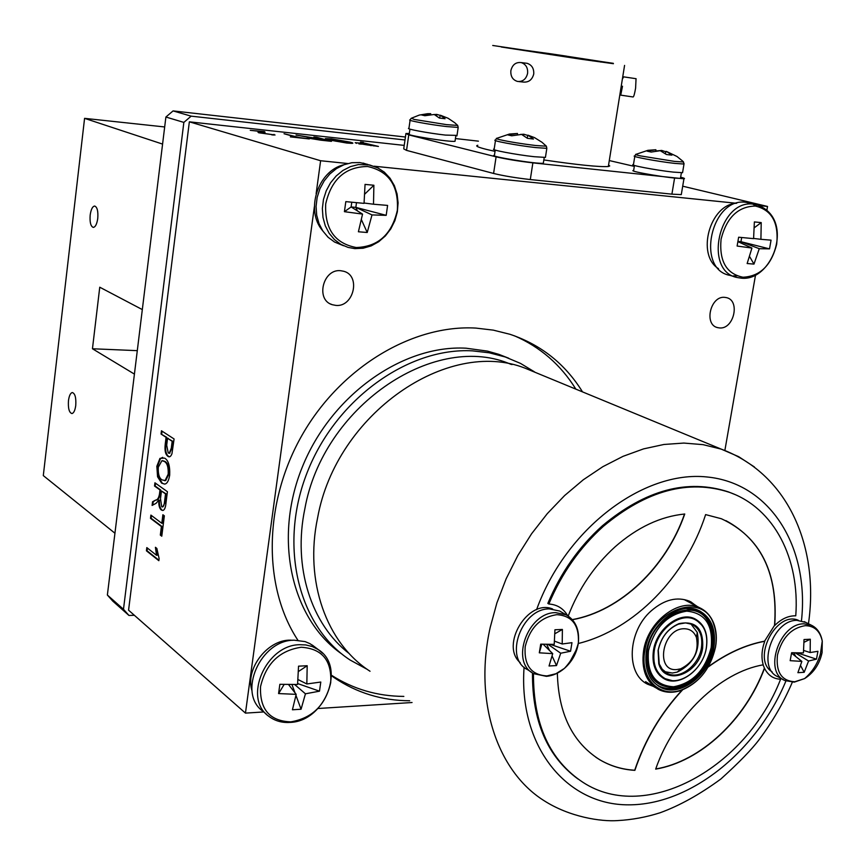 <?xml version="1.0" encoding="UTF-8"?>
<svg xmlns="http://www.w3.org/2000/svg" width="866" height="866" viewBox="0 0 866 866"><rect width="100%" height="100%" fill="white"/><g stroke="black" fill="none" stroke-linecap="round" stroke-linejoin="round"><path stroke-width="1.3" d="M97.761 218.416C98.269 211.207 97.252 207.082 94.686 206.043C92.521 206.368 91.017 209.366 90.183 215.039C89.663 222.248 90.692 226.372 93.268 227.401C95.422 227.054 96.916 224.067 97.761 218.416M75.743 405.548C76.23 397.797 75.082 393.456 72.311 392.536C70.449 393.002 69.172 395.675 68.479 400.568C67.992 408.319 69.139 412.649 71.932 413.558C73.783 413.082 75.05 410.419 75.743 405.548M114.94 533.229L43.3 475.596L84.576 118.35L162.581 144.092M137.293 350.654L92.456 348.76L134.425 374.112M142.316 309.584L99.752 287.209L92.456 348.76M164.681 126.956L84.576 118.35M134.36 615.282L128.958 615.455L112.786 601.134L107.373 595.029L123.481 609.285L128.958 615.455M123.481 609.285L183.852 122.398L165.893 117.029L173.07 110.913L191.148 116.152L183.852 122.398M107.373 595.029L165.893 117.029M191.148 116.152L405.007 139.978M173.07 110.913L405.429 137.023M719.505 327.933C733.881 329.567 740.549 300.329 726.379 297.612L724.777 297.363C710.466 295.544 703.603 324.739 717.622 327.629L719.505 327.933M335.867 305.406C353.707 307.354 361.09 275.734 343.791 271.285L340.695 270.712C323.029 268.547 315.267 299.874 332.23 304.691L335.867 305.406M582.515 391.876C565.152 363.882 540.969 344.69 509.955 334.287L493.274 330.13L475.867 328.084C412.985 324.414 341.453 366.654 302.494 434.418C263.47 502.128 262.506 586.683 297.904 640.245M575.858 389.126C560.778 364.813 540.308 347.039 514.436 335.802M508.721 358.221L498.816 354.335L487.471 351.12L466.06 348.197C402.82 344.657 331.277 394.896 302.288 467.11C272.952 539.226 291.625 619.526 342.081 654.187M534.506 371.871L520.488 363.395L505.268 356.987L489.225 352.798L472.414 350.849C408.471 347.288 336.062 398.728 307.322 472.132C278.213 545.428 298.294 626.291 350.059 660L367.379 669.45M146.819 547.593L156.519 555.279L155.415 547.29L156.854 548.427L159.117 558.581L158.857 560.692L146.419 550.798L146.819 547.593M156.075 547.821L157.157 555.268L156.519 555.279M158.911 560.215L147.058 550.787L147.393 548.048M147.058 550.787L146.419 550.798M154.938 482.806L167.409 491.693L165.947 503.276C165.568 507.508 164.562 509.912 162.895 510.485L161.314 510.009C159.409 508.461 158.565 505.181 158.792 500.169L156.032 503.352L152.102 505.43L152.568 501.76L155.642 500.093C157.471 499.931 158.749 497.939 159.474 494.107L159.994 489.95L154.538 486.043L154.938 482.806M162.938 510.475L161.314 510.009M152.784 505.073L153.206 501.76L152.568 501.76M153.206 501.76L155.642 500.093M160.491 498.643L161.715 506.751C163.111 507.411 164.02 505.971 164.443 502.432L165.525 493.912L161.455 491L160.491 498.643M162.721 506.956L165.081 502.432L166.164 493.912L165.525 493.912M166.164 493.912L161.455 491M165.081 502.432L164.443 502.432M156.281 500.093C158.11 499.931 159.387 497.939 160.113 494.107L160.632 489.961L155.176 486.053L155.523 483.228M161.953 510.009C160.048 508.461 159.203 505.181 159.431 500.169L158.749 501.576M160.632 489.961L159.994 489.95M155.176 486.053L154.538 486.043M167.896 456.317C165.374 454.444 164.497 450.331 165.254 443.998L166.088 437.33L161.054 434.039L161.466 430.781L174.088 438.965L171.955 453.708C170.808 456.642 169.455 457.519 167.896 456.317L168.534 456.328C166.023 454.455 165.135 450.342 165.893 443.998L165.254 443.998M250.274 130.333L264.346 131.578L265.115 132.217L261.402 132.617L261.987 133.137L275.042 134.999L258.858 132.79L257.938 132.108L261.781 131.589L250.274 130.333M261.727 131.989L264.26 132.271L264.346 131.578M258.501 132.682L261.554 132.26M271.664 134.825L273.277 135.009M273.927 135.042L274.013 134.392M259.843 132.552L259.93 131.859M261.694 132.281L261.781 131.589M320.885 140.195L308.328 138.149C306.207 137.542 307.116 137.413 311.056 137.77L296.031 135.042L316.469 138.344L320.268 138.755L313.871 136.99L316.826 137.315L331.451 141.342L320.885 140.195M307.268 137.607L310.688 138.235M326.742 140.541L321.968 139.231L311.316 138.473L326.699 140.822M324.23 140.563L322.509 140.086M317.746 138.766L316.458 138.408M308.826 138.279L307.549 137.911M308.155 138.82L307.084 138.408M363.319 142.847L378.431 146.441L359.195 143.594M372.293 145.488L374.069 145.964M356.619 143.366L355.201 142.684L366.513 143.702L360.505 142.089L363.384 142.403M361.49 144.124L358.935 143.918M371.178 145.65L369.403 145.174M346.638 143.02L327.77 139.718L325.421 138.592L331.505 138.885L349.994 142.111C354.768 143.345 353.642 143.648 346.638 143.02M347.05 141.786L328.734 139.134L335.337 141.093L344.863 142.544L349.399 142.771L347.05 141.786M328.701 139.339L328.495 139.913M349.518 142.674L351.932 143.399M326.049 139.188L328.636 139.296M349.907 142.782L349.994 142.111M290.348 136.882L296.648 137.272L284.037 133.732L299.69 137.607L309.324 138.939L290.348 136.882M296.627 137.467L297.222 137.629M294.191 137.304L292.502 136.828M682.7 186.19L767.525 206.454L759.763 205.653M736.522 203.283L374.069 166.207M347.775 163.522L320.615 160.74L316.133 193.692M404.227 145.401L189.351 121.825L320.615 160.74M724.874 450.417L755.52 275.085M766.886 210.059L767.525 206.454M189.351 121.825L128.569 610.184L245.457 713.119L263.784 711.949M317.984 708.507L412.054 702.521M331.429 675.22C353.328 689.184 377.468 696.242 403.837 696.405M331.44 675.707L334.06 677.569C356.738 692.897 381.949 700.626 409.705 700.767M314.39 206.563L245.457 713.119M169.682 475.196C168.773 480.749 167.116 483.715 164.702 484.083L161.639 483.131L157.569 476.798L156.843 466.287L159.939 458.395L164.616 458.114C168.405 460.279 170.093 465.973 169.682 475.196M164.572 484.094L161.639 483.131M162.083 479.905L165.092 480.522L168.188 474.189C168.48 467.12 167.149 462.855 164.183 461.372L161.91 460.69L158.283 467.261C157.991 474.07 159.257 478.281 162.083 479.905M164.518 480.652L165.092 480.522M165.731 480.522L168.838 474.2C169.119 467.131 167.787 462.855 164.832 461.383L164.183 461.372M164.832 461.383L162.591 460.69M168.838 474.2L168.188 474.189M162.278 483.141L158.207 476.798L157.482 466.298L160.578 458.395L162.743 457.345M150.901 515.097L161.801 523.291L162.884 514.74L164.356 515.822L161.78 536.206L160.318 535.08L161.39 526.55L150.489 518.312L150.901 515.097M163.468 515.173L162.451 523.291L161.801 523.291M161.834 535.751L160.957 535.08L162.039 526.539L151.128 518.312L151.474 515.53M160.957 535.08L160.318 535.08M162.039 526.539L161.39 526.55M151.128 518.312L150.489 518.312M165.893 443.998L166.727 437.341L166.088 437.33M166.727 437.341L161.054 434.039M169.552 453.275L171.955 448.155L172.821 441.314L168.156 438.683M161.693 434.05L162.061 431.16M169.541 456.772L168.534 456.328M166.694 445.167L168.242 452.983L169.227 453.275L171.306 448.144L172.172 441.303L167.56 438.293L166.694 445.167M172.821 441.314L172.172 441.303M168.199 438.304L167.56 438.293M367.736 145.001L373.755 145.65L368.267 144.178L362.205 143.518C358.643 143.117 357.723 143.171 359.444 143.659L367.736 145.001M683.902 628.748C662.209 628.727 654.804 671.897 676.801 669.559L680.687 668.823C693.828 662.187 699.089 651.752 696.448 637.517C694.121 631.639 689.931 628.716 683.902 628.748M690.906 623.877L697.26 632.407C700.594 650.453 693.937 663.681 677.266 672.092L672.341 673.034L664.655 671.659M512.044 364.575L508.136 363.157C432.286 332.955 323.018 407.139 304.886 508.623C292.621 567.024 311.24 624.559 349.344 653.689M644.813 651.124C639.725 677.569 658.604 697.725 680.46 690.332C698.743 683.35 710.391 669.072 715.381 647.497C716.832 639.011 716.269 631.271 713.692 624.299C703.084 590.363 650.334 610.01 644.813 651.124M715.522 647.173C710.434 669.158 698.57 683.707 679.929 690.819C672.059 693.125 664.872 692.648 658.355 689.368C646.101 682.083 641.176 669.234 643.59 650.853C647.8 621.377 679.345 597.399 699.512 607.694C706.115 610.757 710.878 616.029 713.8 623.531C716.431 630.632 717.005 638.513 715.522 647.173M699.739 610.974C710.834 618.194 715.186 630.199 712.794 646.989C708.68 674.809 678.414 697.531 659.243 686.565L658.452 686.143M646.404 651.037C650.366 623.39 679.972 600.885 698.894 610.573C711.343 617.296 716.334 629.625 713.865 647.573C709.752 675.426 679.464 698.158 660.282 687.193C648.764 680.362 644.142 668.303 646.404 651.037M695.463 619.125L702.164 625.512M653.462 650.463C656.58 628.738 679.875 611.06 694.738 618.779C704.437 624.061 708.323 633.717 706.396 647.746C703.181 669.58 679.474 687.398 664.449 678.912C655.324 673.553 651.665 664.07 653.462 650.463M671.962 680.546L663.064 678.121M658.084 650.442C661.018 637.3 668 628.359 679.02 623.617C695.874 620.457 703.733 628.64 702.629 648.158C699.143 674.213 664.958 686.77 658.777 663.767L658.084 650.442M701.406 647.898C702.965 636.488 699.815 628.629 691.956 624.321L685.547 622.892L678.533 624.126C667.87 628.716 661.104 637.376 658.257 650.106L659.264 664.005L662.198 669.212L667.264 673.337C679.507 680.2 698.797 665.683 701.406 647.898M706.31 647.963C703.149 669.429 679.853 686.944 665.077 678.598C656.114 673.337 652.509 664.016 654.274 650.637C657.348 629.29 680.243 611.916 694.857 619.504C704.372 624.689 708.193 634.183 706.31 647.963M370.031 671.258C326.601 643.406 304.139 581.324 317.638 517.673C336.311 413.742 447.884 337.534 525.077 368.18L538.219 373.603M690.418 602.877L689.152 602.206M550.895 53.854L550.776 54.666L550.928 53.822L501.327 47.013L580.144 59.083L613.409 63.705L600.852 61.475L600.755 62.071M613.323 63.326L492.722 45.476L613.323 63.326M477.815 145.293C474.86 145.834 477.826 147.231 486.703 149.461L495.038 151.355M510.864 70.666C512.369 64.69 515.833 61.995 521.245 62.59C525.889 64.214 528 67.797 527.6 73.329C526.16 79.142 522.804 81.848 517.543 81.447C512.704 79.964 510.485 76.37 510.864 70.666M525.435 63.11L527.123 63.315C531.843 64.928 534.051 68.501 533.737 74.021C532.189 79.78 528.747 82.465 523.432 82.064L518.853 81.588M620.218 92.5L620.727 95.141L633.133 96.981C633.804 96.689 634.626 93.745 635.601 88.17L636.045 78.698M636.109 78.709L623.682 76.858L622.383 79.023M409.326 133.494L405.927 133.516L408.763 134.901L496.099 156.833C506.101 159.149 518.366 161.163 532.871 162.862L683.934 178.818C685.277 178.623 684.183 178.071 680.644 177.184M408.763 134.901L406.544 150.381L403.729 148.876L405.862 133.981M478.433 141.158L455.429 138.549M634.323 166.38L609.285 160.556M681.401 193.93L681.293 194.612L671.908 194.157L674.549 178.255M532.871 162.862L530.295 179.554L671.908 194.157M530.295 179.554C515.8 177.909 503.568 175.885 493.588 173.46L496.099 156.833M406.544 150.381L493.588 173.46M543.837 159.95C577.958 164.93 599.456 167.116 608.333 166.521L609.718 165.947L608.571 165.005M620.727 95.141L622.502 86.221M600.852 61.475L566.57 56.203L566.44 57.015L566.548 56.16L550.928 53.822M592.485 60.88L592.604 60.133M588.804 60.349L588.923 59.613M794.793 681.758L804.622 678.576C813.737 672.763 819.561 664.092 822.094 652.563L822.267 641.1C820.048 630.935 814.343 625.793 805.153 625.674C791.243 628.002 782.009 637.787 777.473 655.032C775.752 672.07 781.533 680.979 794.793 681.758M795.291 652.877L808.584 661.007L804.178 672.297L797.9 672.687L801.862 661.397L790.16 660.671L791.621 652.726L803.432 652.91L804.027 639.541L810.305 639.227L810.154 652.542L817.937 651.297L816.465 659.156L797.37 652.921M808.584 661.007L816.465 659.156M805.91 622.47L796.947 620.337C772.515 619.85 756.408 668.465 778.155 676.844L783.308 679.658M810.305 639.227L804.081 642.28M810.154 652.542L803.702 650.463M804.178 672.297L800.649 665.683M795.757 656.525L793.786 652.823M801.862 661.397L791.546 653.17M546.955 675.913L555.896 673.737L564.351 668.444C571.787 661.916 576.399 653.808 578.185 644.109L578.369 642.832C579.278 625.176 572.123 615.78 556.914 614.665C540.449 617.144 529.884 627.807 525.197 646.653C523.887 665.283 531.139 675.036 546.955 675.913M548.091 644.38L560.703 653.224L556.502 665.575L549.044 665.986L552.714 653.635L539.312 652.823L540.709 644.152L554.218 644.369L554.933 629.766L562.391 629.452L562.207 643.99L571.971 642.669L570.564 651.254L550.321 644.401M560.703 653.224L570.564 651.254M562.11 612.457L559.728 611.06L549.412 608.906C521.548 608.257 503.59 658.322 527.556 669.645L531.508 672.211M562.391 629.452L554.922 633.717M562.207 643.99L554.543 641.176M556.502 665.575L552.14 656.125M549.564 650.539L546.717 644.358M552.714 653.635L543.188 644.261M539.312 652.823L541.77 644.196M772.136 671.897C751.223 659.286 776.282 610.292 798.452 620.337M520.239 662.696C499.801 645.246 528.141 598.514 552.66 609.014M634.464 165.471L633.663 170.418C626.042 171.013 675.101 179.24 680.47 178.244L680.568 177.671M409.943 129.131L409.239 134.046C402.831 134.815 450.85 142.414 455.029 141.288L455.094 140.822M495.233 150.078L494.454 155.231C486.66 156.021 537.883 164.41 543.328 163.219L543.426 162.602M655.854 151.009L655.887 149.753L647.941 150.316L636.304 154.224C634.648 154.343 635.969 154.895 640.277 155.869L674.398 161.379L683.555 162.007L682.884 161.325M655.887 149.753L647.129 151.16L651.189 152.059L660.249 150.706L666.463 154.505L671.919 155.144L666.647 151.528L676.952 156.465L682.538 160.979L684.053 163.501M634.789 156.443L633.468 164.529C627.785 164.876 655.941 170.256 673.218 172.096L682.549 172.691L682.646 172.128M665.38 153.607L666.073 151.388M665.943 151.81L661.7 150.435L661.548 151.247M661.7 150.435L656.331 150.944M430.683 114.626L430.694 113.673L427.566 113.717L419.296 115.081L411.48 118.187L414.056 119.411L446.434 124.628L457.692 125.44L457.129 124.877M430.694 113.673L421.547 114.951L424.87 115.719L434.256 114.485L439.365 118.047L445.081 118.729L440.372 115.221L448.101 118.263L454.737 122.723L457.692 125.44L458.19 127.421L446.64 126.566C429.774 124.65 405.775 120.222 410.148 119.876L411.025 118.458M410.094 120.277L408.947 128.298C404.563 128.731 428.54 133.212 445.395 135.085L457.01 135.399M439.549 118.057L440.372 115.221M440.307 115.438L436.789 114.409L436.551 115.708M436.789 114.409L434.386 114.539M517.457 134.641L517.467 133.483L509.446 134.046L497.03 138.246C495.439 138.376 496.489 138.896 500.18 139.783C509.771 141.883 521.494 143.788 535.34 145.477L546.37 146.213L545.634 145.466M517.467 133.483L507.898 134.912L511.73 135.8L521.592 134.425L527.459 138.333L533.445 139.025L527.968 135.172L534.582 137.651L542.008 142.295L546.37 146.213L546.836 148.346L535.589 147.566C517.305 145.553 489.994 140.4 495.547 140.043L496.424 138.614M495.46 140.595L494.183 149.06C488.619 149.515 515.898 154.754 534.181 156.703L545.428 157.406L545.526 156.789M527.113 138.008L527.968 135.172M527.881 135.453L523.833 134.23L523.616 135.41M523.833 134.23L520.434 134.425M578.282 643.503C634.399 629.69 685.558 576.853 705.617 514.599L721.389 518.745C760.521 536.963 778.296 572.545 774.713 625.479C781.403 618.854 788.428 615.629 795.767 615.813C800.011 558.949 774.28 508.18 729.529 492.375C688.611 479.006 646.566 490.329 603.375 526.333C579.863 547.485 561.688 573.368 548.838 604.003L547.832 603.407C560.681 572.805 578.845 546.944 602.346 525.814C645.506 489.831 687.539 478.53 728.436 491.899L734.671 494.41M572.383 619.72C620.576 611.093 666.257 567.273 684.746 514.003C660.487 516.428 637.268 527.372 615.055 546.847C594.336 565.66 578.715 588.718 568.193 616.018M557.358 673.153C558.386 713.714 572.534 742.584 599.802 759.774C610.476 766.064 622.167 769.593 634.875 770.35C645.105 739.943 660.985 713.14 682.516 689.931M634.875 770.35L634.702 770.242C644.889 739.954 660.693 713.238 682.105 690.083M697.357 606.546L689.65 601.242C677.19 596.36 664.417 599.521 651.329 610.757C627.449 631.325 625.62 674.246 647.79 684.281L653.462 686.424M645.939 683.209L652.607 685.904M696.481 606.081L690.722 601.751M763.065 664.872L764.526 668.314C767.98 675.263 773.338 678.901 780.602 679.247L779.313 679.171M655.724 768.965C700.778 761.441 745.485 719.17 764.342 668.216M708.085 667.101C726.726 653.484 745.615 644.867 764.754 641.273C761.69 649.727 761.171 657.586 763.217 664.839C720.393 672.048 673.932 716.301 655.67 769.116C700.789 761.69 745.637 719.354 764.526 668.314M532.482 672.904C532.168 721.172 547.344 756.548 578.023 779.032M533.467 673.51C533.272 724.268 549.834 760.586 583.143 782.453C646.621 823.739 746.362 767.46 780.602 679.247M708.312 666.701C726.834 653.256 745.583 644.748 764.57 641.176L764.754 641.273M595.797 757.22L599.629 759.666C610.313 765.945 622.005 769.473 634.702 770.242M774.713 625.479L774.529 625.393C778.123 575.067 761.928 540.157 725.946 520.661M774.529 625.393L764.57 641.176M567.652 615.672C563.42 608.473 557.141 604.587 548.838 604.003M572.285 619.612C620.413 610.952 666.03 567.208 684.53 514.025M343.878 164.767C317.833 170.613 304.994 210.622 322.639 230.681M736.685 203.261C709.925 204.16 695.95 254.81 718.509 268.666M721.064 239.233C719.116 261.164 726.422 273.829 742.985 277.228C760.099 276.384 771.346 265.375 776.694 244.201C778.87 222.681 771.758 209.951 755.358 206.043C738.005 206.487 726.585 217.55 721.064 239.233M750.173 203.153L746.059 202.33C711.116 196.755 695.376 269.586 730.027 275.388L735.256 276.914M742.032 243.53L740.96 241.701L759.265 248.694L753.983 264.098L747.142 263.535L751.937 248.055L737.118 246.041L738.644 237.219L753.582 238.637L754.373 221.934L761.225 222.594L760.911 239.308L771.054 240.153L769.528 248.878L740.96 241.701L741.686 237.511M759.265 248.694L769.528 248.878M761.225 222.594L754.405 227.65M760.911 239.308L753.604 238.431M753.983 264.098L749.642 256.628M740.96 241.701L737.919 241.419M751.937 248.055L737.886 241.636M733.34 275.897L736.988 275.886M756.44 206.184L752.738 204.105M325.703 203.911C324.609 228.927 334.796 243.465 356.262 247.524C378.139 246.756 391.833 234.35 397.342 210.308C398.793 185.822 388.888 171.208 367.617 166.499C345.382 166.748 331.407 179.219 325.703 203.911M367.801 164.432L359.823 162.57L351.877 162.711L343.986 164.735L336.517 168.556L329.805 174.012L324.187 180.864L319.9 188.799L317.151 197.437L316.068 206.389L316.696 215.244L319.002 223.58L322.877 231.038L328.117 237.273L334.493 242.015L343.531 245.738M357.431 210.903L355.839 207.375L372.001 214.92L367.227 232.499L358.405 231.774L362.551 214.086L344.419 211.683L345.815 201.626L364.056 203.369L365.051 184.404L373.885 185.248L373.506 204.224L387.6 205.415L386.193 215.342L355.839 207.375L356.5 202.655M372.001 214.92L386.193 215.342M373.885 185.248L364.803 194.071M373.506 204.224L364.088 203.012M367.227 232.499L361.458 219.78M355.839 207.375L351.12 206.963L362.551 214.086M344.419 211.683L351.12 206.963L351.78 202.211M301.238 647.248C279.491 650.496 265.927 663.637 260.536 686.673C259.659 709.362 269.737 721.097 290.781 721.865C312.193 718.217 325.508 705.173 330.704 682.733C331.927 660.444 322.098 648.612 301.238 647.248M284.145 684.476L278.581 693.569L279.859 684.313L297.568 684.476L298.543 666.17L307.192 665.727L298.456 671.507M295.988 695.474L301.065 709.232L305.438 693.807L319.489 691.176L320.788 682.04L306.835 683.967L307.192 665.727M314.769 646.945L310.028 643.698L305.135 641.609L294.224 640.201C260.363 639.779 236.873 693.644 263.177 711.419L266.598 714.374M306.835 683.967L298.023 679.55M278.581 693.569L296.183 694.348L288.562 684.562M296.183 694.348L292.427 709.774L301.065 709.232M295.014 692.854L291.961 684.573M294.678 684.551L305.438 693.807M319.489 691.176L297.666 683.555M292.611 640.31C269.153 637.636 244.483 668.195 252.028 690.927M171.955 448.155L171.306 448.144M676.216 687.301C694.5 682.473 706.364 669.072 711.809 647.118C713.335 637.679 712.296 629.56 708.713 622.751L708.713 622.86C712.231 629.918 713.205 638.09 711.635 647.4C706.353 668.898 694.575 682.181 676.303 687.247C655.161 688.232 645.484 676.01 647.281 650.582C652.033 615.185 696.545 595.754 708.713 622.86C712.274 629.885 713.281 638.015 711.722 647.281C706.483 668.866 694.673 682.192 676.303 687.247L676.216 687.301C655.021 688.286 645.322 676.032 647.118 650.539C651.882 615.055 696.513 595.581 708.713 622.751C711.82 628.824 712.989 635.85 712.209 643.828M686.283 608.549C705.963 610.184 714.634 623.011 712.274 647.01C707.49 682.256 662.869 703.322 649.327 675.772M711.181 647.497C705.314 670.089 692.789 683.187 673.618 686.77C655.042 685.623 646.675 673.607 648.493 650.712C654.555 627.514 667.307 614.34 686.77 611.158C705.14 612.901 713.281 625.014 711.181 647.497M792.325 682.224C783.557 702.618 772.559 721.67 759.309 739.402C751.861 749.393 739.034 762.6 720.826 779.032C699.717 794.479 679.453 805.737 660.033 812.784C646.058 817.223 631.866 819.831 617.447 820.6C601.394 821.737 569.731 817.277 543.664 800.422C496.932 770.87 473.67 700.897 490.232 627.33L496.922 602.823L506.155 578.759L517.781 555.604L531.583 533.77L547.301 513.625L564.632 495.536L583.273 479.796L602.877 466.666L623.087 456.317L643.546 448.891L663.919 444.475L683.859 443.067L703.051 444.648L721.216 449.118L738.633 456.653L754.405 466.958M801.472 620.727C809.526 547.128 770.383 482.925 706.743 476.95C643.384 470.27 565.715 528.704 536.563 609.707M524.082 667.177C518.355 746.427 566.451 805.131 628.554 804.839C690.689 805.055 756.971 751.136 785.927 681.001M803.865 623.823C779.378 623.358 763.184 672.189 784.964 680.568L794.241 682.137L804.622 678.576C812.297 671.994 817.558 663.767 820.405 653.917L822.267 641.1C820.795 633.187 817.071 627.85 811.117 625.09L803.865 623.823M555.745 612.652C527.795 612.035 509.738 662.338 533.77 673.683L546.414 676.346C552.746 675.794 558.722 673.163 564.351 668.444C570.91 661.548 575.457 653.484 578.012 644.228L578.369 642.832C579.603 629.55 575.5 620.197 566.083 614.795L555.745 612.652M570.369 660.996L575.879 650.604M635.72 154.57L634.875 155.934C629.192 156.183 657.381 161.477 674.668 163.382L683.999 164.042L682.549 172.691M760.023 205.762L753.799 204.192C718.769 198.606 702.9 271.816 737.648 277.607L740.96 278.116M378.485 168.188L369.587 164.941L358.34 164.583L350.416 166.618L342.914 170.472L336.181 175.971L330.52 182.856L326.211 190.834L323.451 199.526L322.358 208.533L322.986 217.431L325.291 225.82L329.167 233.311L334.428 239.579L340.825 244.353L348.067 247.405L354.551 248.574M322.596 653.235L318.212 649.565L312.312 646.545L305.709 644.932L300.091 644.715C266.089 644.336 242.469 698.505 268.861 716.334C274.966 720.945 282.067 722.969 290.164 722.406C324.999 721.335 346.411 666.852 318.212 649.565L312.28 645.062M261.629 131.697L261.532 132.39M498.816 354.335L505.268 356.987M331.44 675.534L334.06 677.569M330.444 303.934L332.23 304.691M716.647 327.305L717.622 327.629M164.594 480.641L165.233 480.652M169.227 453.275L169.866 453.286M696.448 637.517L697.26 632.407M680.687 668.823L677.266 672.092M511.07 364.38L508.136 363.157M645.592 681.683L655.616 687.723M664.449 678.912L663.746 678.489M660.282 687.193L659.243 686.565M684.292 599.64L699.512 607.694M713.692 624.299L713.8 623.531M663.075 677.418L659.621 675.361M694.857 619.504L691.339 617.61M667.264 673.337L665.597 672.352M658.929 663.01L658.777 663.767M525.077 368.18L721.216 449.118C790.539 474.828 819.139 550.116 808.454 623.747M521.245 62.59L527.123 63.315M683.934 178.818L681.293 194.612M624.57 65.405L608.333 166.521M804.2 621.604L811.117 625.09M559.728 611.06L566.083 614.795M680.47 178.244L681.39 172.735M455.029 141.288L455.808 135.919M543.328 163.219L544.227 157.471M456.945 135.865L458.19 127.421M545.428 157.406L546.836 148.346M646.924 683.761L647.79 684.281M729.529 492.375L728.436 491.899M737.648 277.607L741.307 278.17C773.5 281.829 796.06 216.522 755.466 204.419L747.715 202.568M348.067 247.405L354.833 248.629L363.092 248.239L371.178 245.901L378.713 241.733L385.359 235.953L390.826 228.841L394.885 220.689L397.342 211.899L398.089 202.861L397.083 193.973L394.366 185.638L390.046 178.244L384.298 172.128L377.37 167.614L363.081 163.068"/></g></svg>
